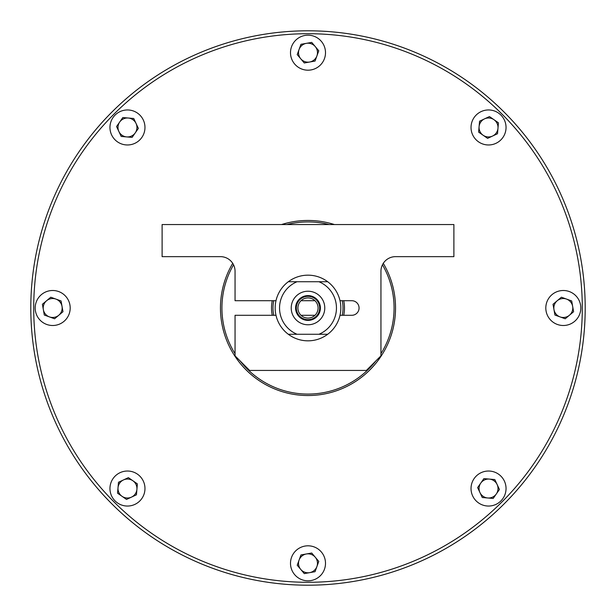 <?xml version="1.0" encoding="UTF-8"?>
<svg xmlns="http://www.w3.org/2000/svg" width="616" height="616" viewBox="0 0 616 616"><rect width="100%" height="100%" fill="white"/><g stroke="black" fill="none" stroke-linecap="round" stroke-linejoin="round"><path stroke-width="0.92" d="M585.2 308A277.2 277.2 0 0 0 169.4 67.937A277.2 277.2 0 0 0 169.4 548.063A277.2 277.2 0 0 0 585.2 308A277.2 277.2 0 0 0 308 30.8A277.2 277.2 0 0 0 30.8 308A277.2 277.2 0 0 0 308 585.2A277.2 277.2 0 0 0 585.2 308M272.264 300.708A36.475 36.475 0 0 0 272.264 315.292M343.736 315.292A36.475 36.475 0 0 0 343.736 300.708M288.303 281.735A32.825 32.825 0 0 1 327.697 281.735L288.303 281.735A32.825 32.825 0 0 0 288.303 334.265A32.825 32.825 0 0 1 288.303 281.735M327.697 334.265A32.825 32.825 0 0 1 288.303 334.265L327.697 334.265A32.825 32.825 0 0 0 327.697 281.735M297.905 308A10.095 10.095 0 0 1 313.043 299.26A10.095 10.095 0 0 1 313.043 316.74A10.095 10.095 0 0 1 297.905 308M291.222 308A16.778 16.778 0 0 0 316.385 322.53A16.778 16.778 0 0 0 316.385 293.47A16.778 16.778 0 0 0 291.222 308M295.595 308A12.405 12.405 0 0 0 314.199 318.741A12.405 12.405 0 0 0 314.199 297.259A12.405 12.405 0 0 0 295.595 308M296.327 308A11.673 11.673 0 0 0 313.837 318.11A11.673 11.673 0 0 0 313.837 297.89A11.673 11.673 0 0 0 296.327 308M275.991 315.292L235.05 315.292L235.05 355.856L249.642 370.439L366.358 370.439L380.95 355.856L380.95 271.233A14.591 14.591 0 0 1 395.534 256.649L453.892 256.649L453.892 224.547L162.108 224.547L162.108 256.649L220.466 256.649A14.591 14.591 0 0 1 235.05 271.233L235.05 300.708L275.991 300.708M340.009 300.708L351.767 300.708A7.292 7.292 0 0 1 359.066 308A7.292 7.292 0 0 1 351.767 315.292L340.009 315.292M301.024 315.292L314.976 315.292M301.024 300.708L314.976 300.708M478.517 502.895A17.51 17.51 0 0 1 481.111 472.68A17.51 17.51 0 0 1 505.982 490.036A17.51 17.51 0 0 1 478.517 502.895M290.767 566.381A17.51 17.51 0 0 1 313.96 546.854A17.51 17.51 0 0 1 319.273 576.707A17.51 17.51 0 0 1 290.767 566.381M113.105 478.517A17.51 17.51 0 0 1 143.32 481.111A17.51 17.51 0 0 1 125.964 505.982A17.51 17.51 0 0 1 113.105 478.517M49.619 290.767A17.51 17.51 0 0 1 69.146 313.96A17.51 17.51 0 0 1 39.293 319.273A17.51 17.51 0 0 1 49.619 290.767M137.484 113.105A17.51 17.51 0 0 1 134.889 143.32A17.51 17.51 0 0 1 110.018 125.964A17.51 17.51 0 0 1 137.484 113.105M325.233 49.619A17.51 17.51 0 0 1 302.04 69.146A17.51 17.51 0 0 1 296.727 39.293A17.51 17.51 0 0 1 325.233 49.619M502.895 137.484A17.51 17.51 0 0 1 472.68 134.889A17.51 17.51 0 0 1 490.036 110.018A17.51 17.51 0 0 1 502.895 137.484M566.381 325.233A17.51 17.51 0 0 1 546.854 302.04A17.51 17.51 0 0 1 576.707 296.727A17.51 17.51 0 0 1 566.381 325.233M497.127 484.515L499.445 489.474L496.311 493.963A9.486 9.486 0 0 0 489.35 479.086L494.802 479.556L497.127 484.515M493.177 498.452L487.726 497.982A9.486 9.486 0 0 0 496.311 493.963L493.177 498.452M482.266 497.512L479.949 492.554A9.486 9.486 0 0 0 487.726 497.982L482.266 497.512M480.757 483.106L483.891 478.617L489.35 479.086A9.486 9.486 0 0 0 479.949 492.554L477.623 487.603L480.757 483.106M316.917 566.543L315.053 571.694L309.663 572.649A9.486 9.486 0 0 0 315.253 557.211L318.78 561.399L316.917 566.543M304.273 573.612L300.747 569.423A9.486 9.486 0 0 0 309.663 572.649L304.273 573.612M297.22 565.234L299.083 560.09A9.486 9.486 0 0 0 300.747 569.423L297.22 565.234M306.337 553.977L311.727 553.022L315.253 557.211A9.486 9.486 0 0 0 299.083 560.09L300.947 554.939L306.337 553.977M131.485 497.127L126.526 499.445L122.037 496.311A9.486 9.486 0 0 0 136.914 489.35L136.444 494.802L131.485 497.127M117.548 493.177L118.018 487.726A9.486 9.486 0 0 0 122.037 496.311L117.548 493.177M118.488 482.266L123.446 479.949A9.486 9.486 0 0 0 118.018 487.726L118.488 482.266M132.894 480.757L137.383 483.891L136.914 489.35A9.486 9.486 0 0 0 123.446 479.949L128.398 477.623L132.894 480.757M49.457 316.917L44.306 315.053L43.351 309.663A9.486 9.486 0 0 0 58.789 315.253L54.601 318.78L49.457 316.917M42.389 304.273L46.577 300.747A9.486 9.486 0 0 0 43.351 309.663L42.389 304.273M50.766 297.22L55.91 299.083A9.486 9.486 0 0 0 46.577 300.747L50.766 297.22M62.023 306.337L62.978 311.727L58.789 315.253A9.486 9.486 0 0 0 55.91 299.083L61.061 300.947L62.023 306.337M118.873 131.485L116.555 126.526L119.689 122.037A9.486 9.486 0 0 0 126.65 136.914L121.198 136.444L118.873 131.485M122.823 117.548L128.274 118.018A9.486 9.486 0 0 0 119.689 122.037L122.823 117.548M133.734 118.488L136.051 123.446A9.486 9.486 0 0 0 128.274 118.018L133.734 118.488M135.243 132.894L132.109 137.383L126.65 136.914A9.486 9.486 0 0 0 136.051 123.446L138.377 128.398L135.243 132.894M299.083 49.457L300.947 44.306L306.337 43.351A9.486 9.486 0 0 0 300.747 58.789L297.22 54.601L299.083 49.457M311.727 42.389L315.253 46.577A9.486 9.486 0 0 0 306.337 43.351L311.727 42.389M318.78 50.766L316.917 55.91A9.486 9.486 0 0 0 315.253 46.577L318.78 50.766M309.663 62.023L304.273 62.978L300.747 58.789A9.486 9.486 0 0 0 316.917 55.91L315.053 61.061L309.663 62.023M484.515 118.873L489.474 116.555L493.963 119.689A9.486 9.486 0 0 0 479.086 126.65L479.556 121.198L484.515 118.873M498.452 122.823L497.982 128.274A9.486 9.486 0 0 0 493.963 119.689L498.452 122.823M497.512 133.734L492.554 136.051A9.486 9.486 0 0 0 497.982 128.274L497.512 133.734M483.106 135.243L478.617 132.109L479.086 126.65A9.486 9.486 0 0 0 492.554 136.051L487.603 138.377L483.106 135.243M566.543 299.083L571.694 300.947L572.649 306.337A9.486 9.486 0 0 0 557.211 300.747L561.399 297.22L566.543 299.083M573.612 311.727L569.423 315.253A9.486 9.486 0 0 0 572.649 306.337L573.612 311.727M565.234 318.78L560.09 316.917A9.486 9.486 0 0 0 569.423 315.253L565.234 318.78M553.977 309.663L553.022 304.273L557.211 300.747A9.486 9.486 0 0 0 560.09 316.917L554.939 315.053L553.977 309.663M334.426 224.547A87.534 87.534 0 0 0 281.574 224.547M232.725 263.325A87.534 87.534 0 0 0 331.162 392.415A87.534 87.534 0 0 0 383.275 263.325M318.942 334.265A28.452 28.452 0 0 0 318.942 281.735M297.058 281.735A28.452 28.452 0 0 0 297.058 334.265M273.75 300.708A35.012 35.012 0 0 0 273.75 315.292M342.25 315.292A35.012 35.012 0 0 0 342.25 300.708M33.718 308A274.282 274.282 0 0 0 445.145 545.537A274.282 274.282 0 0 0 445.145 70.463A274.282 274.282 0 0 0 33.718 308M329.098 224.547A86.078 86.078 0 0 0 286.902 224.547M233.556 264.788A86.078 86.078 0 0 0 235.05 353.692M240.086 360.884A86.078 86.078 0 0 0 375.914 360.884M380.95 353.692A86.078 86.078 0 0 0 382.444 264.788"/></g></svg>
